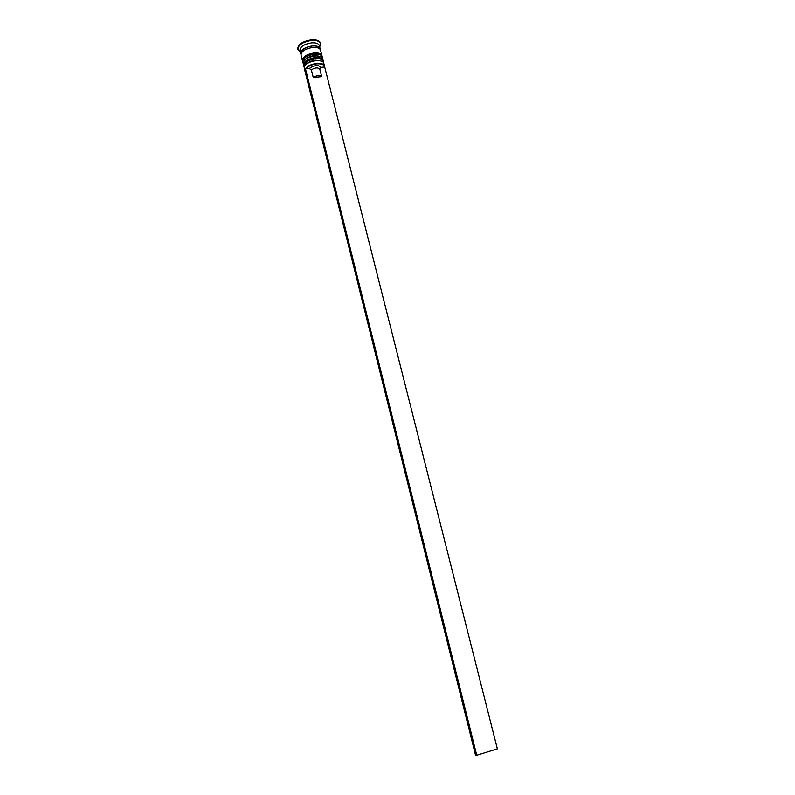<?xml version="1.0" encoding="UTF-8"?>
<svg xmlns="http://www.w3.org/2000/svg" width="795" height="795" viewBox="0 0 795 795"><rect width="100%" height="100%" fill="white"/><g stroke="black" fill="none" stroke-linecap="round" stroke-linejoin="round"><path stroke-width="1.19" d="M316.758 63.829C311.71 64.504 308.092 66.164 305.926 68.807L309.245 68.489C314.403 65.021 318.348 64.634 321.071 67.346L324.36 67.028C324.181 64.624 321.647 63.56 316.758 63.829M304.892 70.387C305.757 66.85 309.712 64.504 316.748 63.352C321.18 63.053 323.784 63.928 324.549 65.945L324.559 67.009M305.399 65.071C307.307 62.487 310.706 60.857 315.625 60.182L321.418 61.046L315.625 60.182C310.706 60.857 307.307 62.487 305.399 65.071M324.549 65.945L323.555 62.517C322.353 60.947 319.848 60.311 316.052 60.589C309.295 61.652 305.35 63.918 304.217 67.376L304.863 70.477M304.276 60.46C306.194 57.876 309.583 56.246 314.462 55.59L320.236 56.455L314.462 55.59C309.583 56.246 306.194 57.876 304.276 60.46M323.088 60.162L322.382 57.926C321.17 56.365 318.676 55.72 314.899 55.988C308.172 57.041 304.227 59.307 303.084 62.775L303.511 65.081C303.799 61.344 307.725 58.83 315.277 57.518C319.709 57.24 322.313 58.124 323.088 60.162L323.158 60.629M300.957 54.269L299.884 50.512C300.142 46.686 304.048 44.132 311.59 42.85C316.012 42.592 318.616 43.506 319.411 45.613L320.236 49.429M300.202 51.814L297.877 49.389C298.175 44.927 302.726 41.936 311.531 40.436C316.688 40.138 319.729 41.221 320.643 43.675L319.739 46.905M302.537 60.957L302.378 60.519C302.656 56.763 306.572 54.229 314.124 52.927C318.557 52.649 321.16 53.543 321.935 55.61L322.005 56.067M302.378 60.519L301.017 55.054C301.285 51.258 305.191 48.724 312.743 47.432C317.165 47.163 319.769 48.068 320.554 50.155L321.935 55.61M300.639 53.543C300.908 49.737 304.813 47.193 312.356 45.901C316.778 45.633 319.391 46.547 320.176 48.634M297.877 49.389L297.728 48.793C298.026 44.311 302.567 41.33 311.372 39.829C316.539 39.531 319.57 40.615 320.494 43.069L320.643 43.675M309.245 68.489L311.332 69.851C314.919 67.595 317.732 67.317 319.769 69.026L321.071 67.346M311.332 69.851L313.25 77.503C316.847 75.267 319.67 74.978 321.697 76.658L319.769 69.026M313.25 77.503L321.697 76.658M324.608 66.681L497.362 748.86L476.732 755.25L305.469 68.847L304.833 70.536L475.48 754.952L476.732 755.25M304.247 67.177L303.819 66.303C304.107 62.567 308.033 60.052 315.585 58.75C320.017 58.462 322.621 59.337 323.396 61.384L323.317 61.076C322.541 59.039 319.948 58.154 315.516 58.442C307.953 59.744 304.028 62.268 303.74 65.995L303.789 66.144M323.356 61.235L323.317 61.076C321.617 59.804 325.155 58.83 315.297 57.946M303.104 62.616L302.676 61.732C302.965 57.985 306.88 55.451 314.432 54.149C318.865 53.871 321.468 54.766 322.243 56.823L322.164 56.515C321.389 54.457 318.785 53.573 314.353 53.851C306.8 55.143 302.885 57.677 302.607 61.434L302.647 61.583M322.204 56.674L322.164 56.515C320.465 55.233 323.992 54.249 314.144 53.354M300.997 54.01C300.55 50.125 304.326 47.452 312.326 45.991C317.135 45.742 319.719 46.816 320.077 49.22M303.819 66.303L304.048 63.898C304.704 61.493 308.4 59.516 315.118 57.965M323.436 62.358L323.396 61.384M302.676 61.732L302.915 59.287C303.769 56.763 307.456 54.795 313.965 53.374M322.293 57.796L322.243 56.823M300.053 51.208L298.304 50.324M319.58 46.309L320.713 44.699"/></g></svg>
